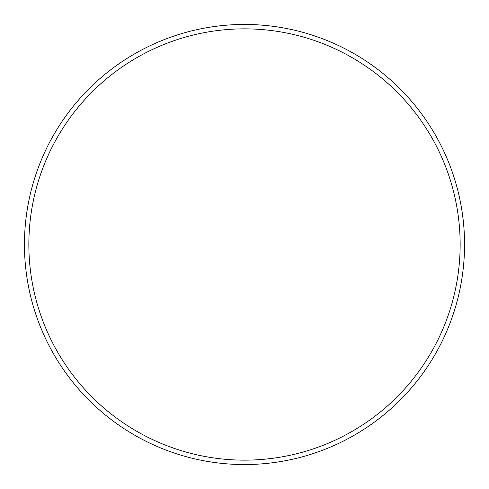 <?xml version="1.0" encoding="UTF-8"?>
<svg xmlns="http://www.w3.org/2000/svg" width="489" height="489" viewBox="0 0 489 489"><rect width="100%" height="100%" fill="white"/><g stroke="black" fill="none" stroke-linecap="round" stroke-linejoin="round"><path stroke-width="0.73" d="M244.5 460.149A215.649 215.649 0 0 0 460.149 244.5A215.649 215.649 0 0 0 244.5 28.851A215.649 215.649 0 0 0 28.851 244.5A215.649 215.649 0 0 0 244.5 460.149M244.5 24.45A220.05 220.05 0 0 1 464.55 244.5A220.05 220.05 0 0 1 244.5 464.55A220.05 220.05 0 0 1 24.45 244.5A220.05 220.05 0 0 1 244.5 24.45"/></g></svg>
